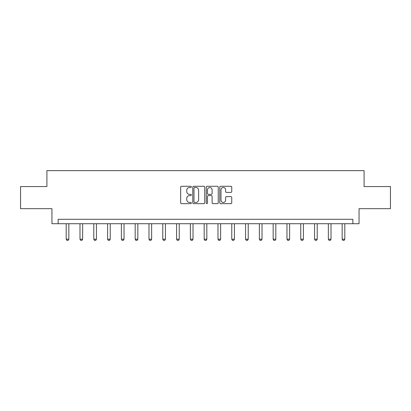 <?xml version="1.0" encoding="UTF-8"?>
<svg xmlns="http://www.w3.org/2000/svg" width="411" height="411" viewBox="0 0 411 411"><rect width="100%" height="100%" fill="white"/><g stroke="black" fill="none" stroke-linecap="round" stroke-linejoin="round"><path stroke-width="0.62" d="M191.346 186.892A0.606 0.606 0 0 0 190.74 186.286L181.518 186.286A0.868 0.868 0 0 0 180.65 187.154L180.65 202.777A0.868 0.868 0 0 0 181.518 203.645L190.74 203.645A0.606 0.606 0 0 0 191.346 203.039A0.606 0.606 0 0 0 190.74 202.433L189.548 202.433A2.779 2.779 0 0 1 186.769 199.654L186.769 198.354A2.779 2.779 0 0 1 189.548 195.574L190.74 195.574A0.606 0.606 0 0 0 191.346 194.963A0.606 0.606 0 0 0 190.74 194.357L189.548 194.357A2.779 2.779 0 0 1 186.769 191.577L186.769 190.278A2.779 2.779 0 0 1 189.548 187.498L190.74 187.498A0.606 0.606 0 0 0 191.346 186.892M230.874 192.405A0.868 0.868 0 0 0 231.742 191.536L231.742 187.154A0.868 0.868 0 0 0 230.874 186.286L220.63 186.286A0.868 0.868 0 0 0 219.762 187.154L219.762 202.777A0.868 0.868 0 0 0 220.63 203.645L230.874 203.645A0.868 0.868 0 0 0 231.742 202.777L231.742 197.486A0.868 0.868 0 0 0 230.874 196.617L226.487 196.617A0.868 0.868 0 0 0 225.618 197.486L225.618 200.111A2.322 2.322 0 0 1 223.296 202.433A2.322 2.322 0 0 1 220.974 200.111L220.974 189.82A2.322 2.322 0 0 1 223.296 187.498A2.322 2.322 0 0 1 225.618 189.82L225.618 191.536A0.868 0.868 0 0 0 226.487 192.405L230.874 192.405M352.859 223.712L359.05 223.712L359.05 208.675L390.45 208.675L390.45 186.563L364.089 186.563L364.089 170.642L46.911 170.642L46.911 186.563L20.55 186.563L20.55 208.675L51.95 208.675L51.95 223.712L352.859 223.712L352.859 219.289L58.141 219.289L58.141 223.712M204.74 187.154A0.868 0.868 0 0 0 203.871 186.286L193.627 186.286A0.868 0.868 0 0 0 192.759 187.154L192.759 202.777A0.868 0.868 0 0 0 193.627 203.645L203.871 203.645A0.868 0.868 0 0 0 204.74 202.777L204.74 187.154M207.129 186.286L217.373 186.286A0.868 0.868 0 0 1 218.241 187.154L218.241 202.777A0.868 0.868 0 0 1 217.373 203.645L212.99 203.645A0.868 0.868 0 0 1 212.122 202.777L212.122 196.443A0.868 0.868 0 0 0 211.254 195.574L208.341 195.574A0.868 0.868 0 0 0 207.473 196.443L207.473 203.039A0.606 0.606 0 0 1 206.867 203.645A0.606 0.606 0 0 1 206.26 203.039L206.26 187.154A0.868 0.868 0 0 1 207.129 186.286M194.583 187.498A0.606 0.606 0 0 0 193.977 188.104L193.977 201.827A0.606 0.606 0 0 0 194.583 202.433L195.841 202.433A2.779 2.779 0 0 0 198.621 199.654L198.621 190.278A2.779 2.779 0 0 0 195.841 187.498L194.583 187.498M212.122 189.867A2.322 2.322 0 0 0 209.8 187.544A2.322 2.322 0 0 0 207.473 189.867L207.473 193.489A0.868 0.868 0 0 0 208.341 194.357L211.254 194.357A0.868 0.868 0 0 0 212.122 193.489L212.122 189.867M66.192 223.712L66.192 239.207L68.843 239.207L68.843 223.712M68.843 239.207L68.18 240.358L66.854 240.358L66.192 239.207M79.991 223.712L79.991 239.207L82.642 239.207L82.642 223.712M82.642 239.207L81.979 240.358L80.654 240.358L79.991 239.207M93.785 223.712L93.785 239.207L96.441 239.207L96.441 223.712M96.441 239.207L95.778 240.358L94.453 240.358L93.785 239.207M107.584 223.712L107.584 239.207L110.24 239.207L110.24 223.712M110.24 239.207L109.578 240.358L108.247 240.358L107.584 239.207M121.384 223.712L121.384 239.207L124.035 239.207L124.035 223.712M124.035 239.207L123.372 240.358L122.046 240.358L121.384 239.207M135.183 223.712L135.183 239.207L137.834 239.207L137.834 223.712M137.834 239.207L137.171 240.358L135.846 240.358L135.183 239.207M148.982 223.712L148.982 239.207L151.633 239.207L151.633 223.712M151.633 239.207L150.971 240.358L149.645 240.358L148.982 239.207M162.777 223.712L162.777 239.207L165.433 239.207L165.433 223.712M165.433 239.207L164.77 240.358L163.439 240.358L162.777 239.207M176.576 223.712L176.576 239.207L179.232 239.207L179.232 223.712M179.232 239.207L178.569 240.358L177.239 240.358L176.576 239.207M190.375 223.712L190.375 239.207L193.026 239.207L193.026 223.712M193.026 239.207L192.363 240.358L191.038 240.358L190.375 239.207M204.175 223.712L204.175 239.207L206.825 239.207L206.825 223.712M206.825 239.207L206.163 240.358L204.837 240.358L204.175 239.207M217.974 223.712L217.974 239.207L220.625 239.207L220.625 223.712M220.625 239.207L219.962 240.358L218.637 240.358L217.974 239.207M231.768 223.712L231.768 239.207L234.424 239.207L234.424 223.712M234.424 239.207L233.761 240.358L232.431 240.358L231.768 239.207M245.567 223.712L245.567 239.207L248.223 239.207L248.223 223.712M248.223 239.207L247.561 240.358L246.23 240.358L245.567 239.207M259.367 223.712L259.367 239.207L262.018 239.207L262.018 223.712M262.018 239.207L261.355 240.358L260.029 240.358L259.367 239.207M273.166 223.712L273.166 239.207L275.817 239.207L275.817 223.712M275.817 239.207L275.154 240.358L273.829 240.358L273.166 239.207M286.965 223.712L286.965 239.207L289.616 239.207L289.616 223.712M289.616 239.207L288.954 240.358L287.628 240.358L286.965 239.207M300.76 223.712L300.76 239.207L303.416 239.207L303.416 223.712M303.416 239.207L302.753 240.358L301.422 240.358L300.76 239.207M314.559 223.712L314.559 239.207L317.215 239.207L317.215 223.712M317.215 239.207L316.547 240.358L315.222 240.358L314.559 239.207M328.358 223.712L328.358 239.207L331.009 239.207L331.009 223.712M331.009 239.207L330.346 240.358L329.021 240.358L328.358 239.207M342.158 223.712L342.158 239.207L344.808 239.207L344.808 223.712M344.808 239.207L344.146 240.358L342.82 240.358L342.158 239.207"/></g></svg>
